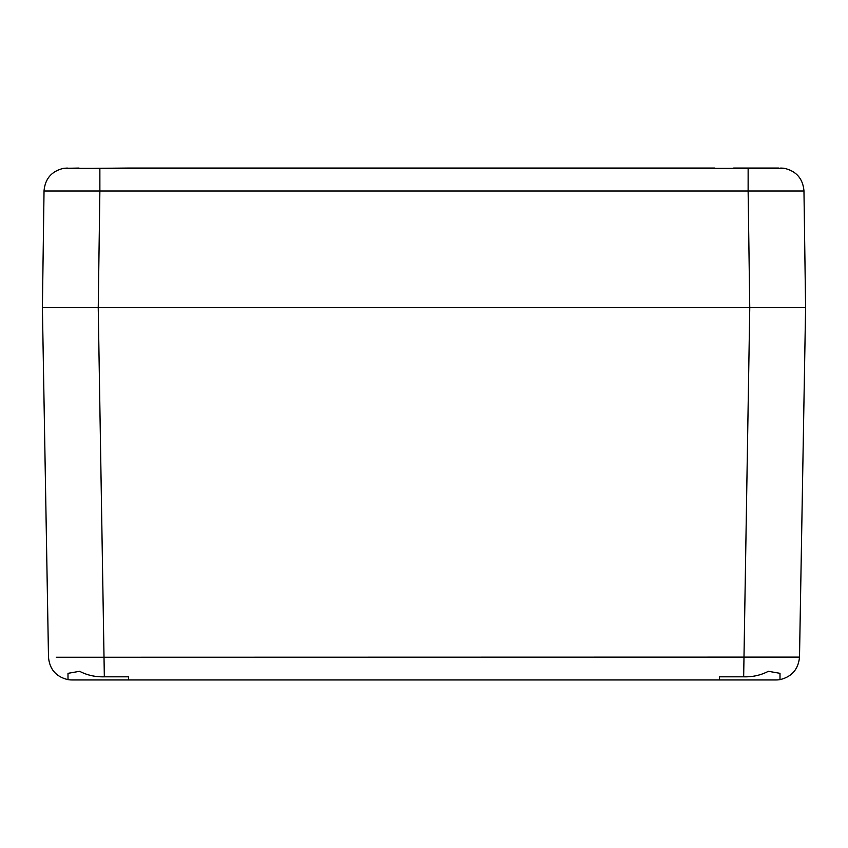 <?xml version="1.0" encoding="UTF-8"?>
<svg xmlns="http://www.w3.org/2000/svg" width="848" height="848" viewBox="0 0 848 848"><rect width="100%" height="100%" fill="white"/><g stroke="black" fill="none" stroke-linecap="round" stroke-linejoin="round"><path stroke-width="1.27" d="M778.877 168.508L784.623 168.381C796.484 171.285 802.939 178.822 803.968 190.991L805.6 307.654L803.968 190.991L748.127 190.991L749.759 307.654L42.4 307.654L805.6 307.654L799.505 657.094L56.275 657.242M65.169 657.253L67.999 657.253M128.493 676.81L128.493 679.948L128.493 676.81L104.336 676.81C95.442 677.075 87.206 675.241 79.627 671.298L67.999 673.333L67.999 679.64A23.267 23.267 0 0 0 71.762 679.948L776.238 679.948A23.267 23.267 0 0 0 780.001 679.64C791.852 676.746 798.35 669.231 799.505 657.094L799.505 657.094M719.507 676.81L719.507 679.948L719.507 676.81L743.664 676.81C752.547 677.086 760.783 675.241 768.373 671.298L780.001 673.323L780.001 679.64M784.654 168.392L99.863 168.381L99.873 190.991L44.032 190.991L42.4 307.654L48.495 657.094C49.576 669.284 56.085 676.81 67.999 679.64M780.001 676.895L780.001 676.291M780.001 657.253L791.915 657.242M79.002 168.508L127.359 168.052M127.698 168.052L714.853 168.052M99.863 168.381L63.377 168.381L79.002 168.052M733.615 168.052L778.877 168.052M783.425 168.211L780.701 168.052M63.346 168.392L67.299 168.052M98.23 307.654L104.336 676.81M743.664 676.81L749.77 307.654M44.032 190.991L44.032 190.991C45.061 178.822 51.516 171.285 63.377 168.381M98.241 307.654L99.873 190.991L748.127 190.991L748.137 168.381"/></g></svg>
